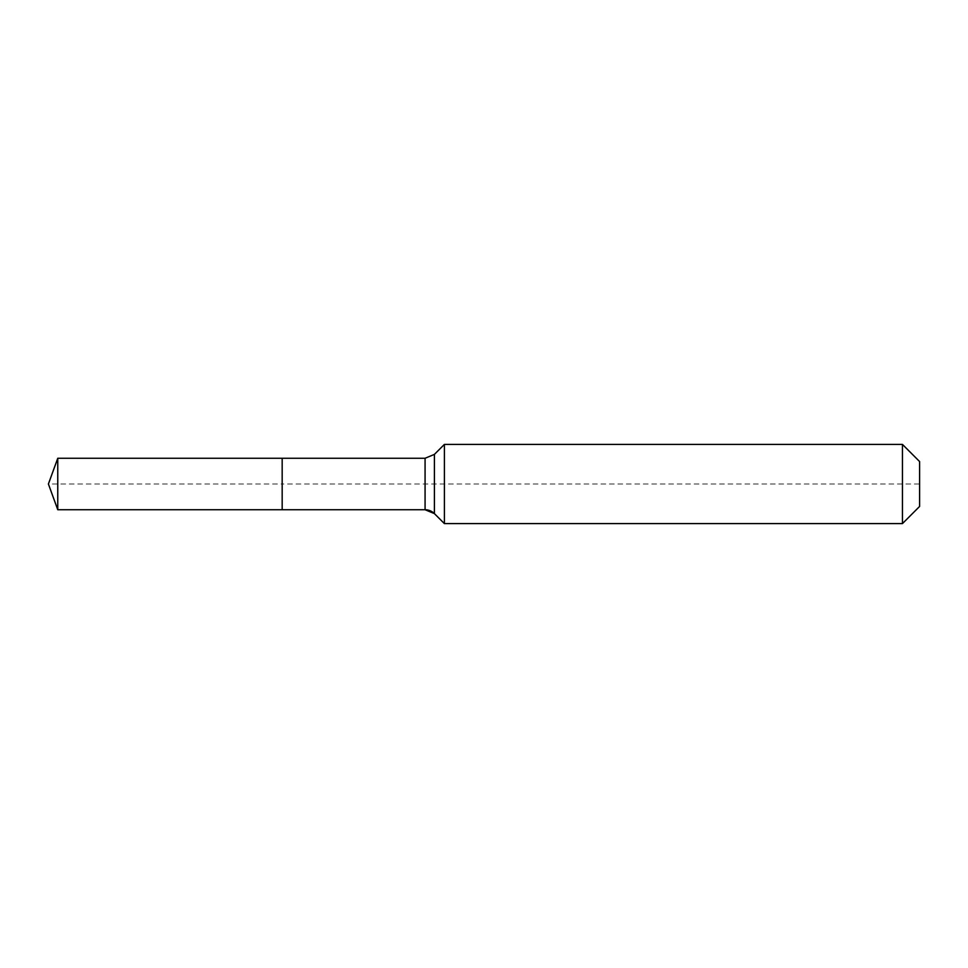 <?xml version="1.0" encoding="UTF-8"?>
<svg xmlns="http://www.w3.org/2000/svg" width="968" height="968" viewBox="0 0 968 968"><rect width="100%" height="100%" fill="white"/><g stroke="black" fill="none" stroke-linecap="round" stroke-linejoin="round"><path stroke-width="0.73" stroke-dasharray="4.84 3.63" d="M57.765 458.263L57.765 509.737M919.6 461.554L919.6 506.445L919.6 484L282.172 484L282.172 509.737L282.172 458.263L282.172 509.737L282.172 484L48.4 484M444.397 444.397L444.397 484M902.442 444.397L902.442 523.603M425.073 458.263L425.073 509.737M434.402 454.391L434.402 513.609"/><path stroke-width="1.45" d="M919.6 506.445L902.442 523.603L444.397 523.603L434.402 513.609A13.201 13.201 0 0 0 425.073 509.737L57.765 509.737L48.4 484L57.765 458.263L425.073 458.263L434.402 454.391L444.397 444.397L902.442 444.397L919.6 461.554L919.6 506.445L902.442 523.603L902.442 444.397M48.4 484L57.765 509.737L57.765 458.263M902.442 523.603L444.397 523.603L434.402 513.609L425.073 509.737L282.172 509.737L282.172 458.263L282.172 509.737L57.765 509.737M444.397 523.603L444.397 444.397M425.073 509.737L425.073 458.263M434.402 513.609L434.402 454.391"/></g></svg>
